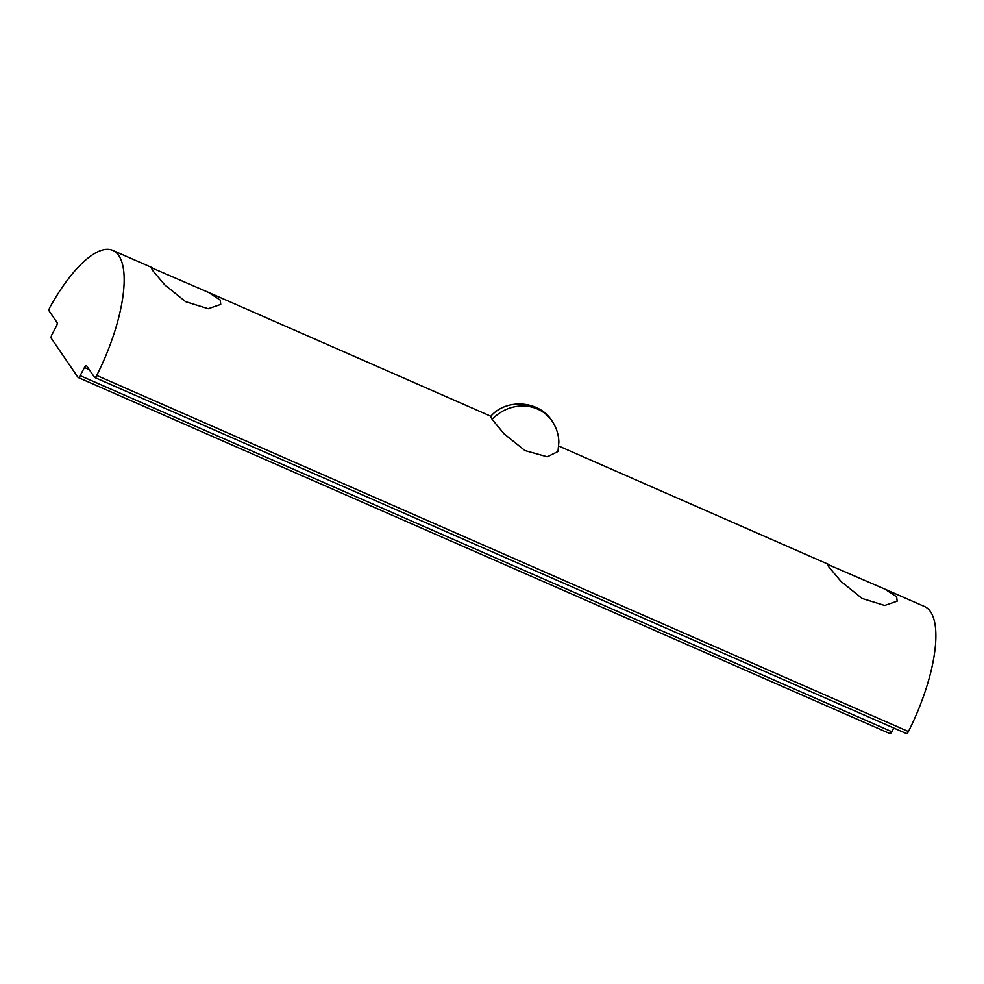 <?xml version="1.0" encoding="UTF-8"?>
<svg xmlns="http://www.w3.org/2000/svg" width="984" height="984" viewBox="0 0 984 984"><rect width="100%" height="100%" fill="white"/><g stroke="black" fill="none" stroke-linecap="round" stroke-linejoin="round"><path stroke-width="1.48" d="M492.148 419.368L490.696 416.441C505.776 398.434 539.023 400.045 552.024 420.967C556.378 427.474 558.654 434.51 558.875 442.087L557.989 451.508L547.264 456.81L524.976 450.586L503.993 433.759L492.148 419.368A39.323 36.113 -34.4 0 1 552.024 420.967M220.219 300.083L220.736 304.437L208.227 308.73L185.644 301.694L164.722 284.831L152.582 270.416L151.228 267.636L208.51 292.408L220.219 300.083M896.645 596.821L897.162 601.175L884.641 605.467L862.058 598.432L841.135 581.569L828.995 567.141L827.642 564.373L884.923 589.145L896.645 596.821M96.727 375.457A3.149 1.082 113.7 0 1 96.653 375.605A3.149 1.082 113.7 0 1 94.685 377.462A3.149 1.082 113.7 0 1 94.501 377.303L86.617 365.777A3.149 1.082 113.7 0 0 86.432 365.618A3.149 1.082 113.7 0 0 84.476 367.475L80.147 375.654A3.149 1.082 113.7 0 1 78.179 377.499A3.149 1.082 113.7 0 1 77.994 377.352L51.279 338.262A3.149 1.082 113.7 0 1 52.017 334.498L56.346 326.319A3.149 1.082 113.7 0 0 57.084 322.567L49.2 311.042A3.149 1.082 113.7 0 1 50.024 307.131A104.636 35.965 113.7 0 1 112.791 250.416A104.636 35.965 113.7 0 1 96.727 375.457L908.429 731.543A104.636 35.965 -66.3 0 0 924.493 606.501L884.923 589.145M906.202 733.388A3.149 1.082 -66.3 0 0 906.387 733.547A3.149 1.082 -66.3 0 0 908.343 731.69A3.149 1.082 -66.3 0 0 908.429 731.543M889.696 733.424A3.149 1.082 -66.3 0 0 889.88 733.584A3.149 1.082 -66.3 0 0 891.836 731.727L80.147 375.654M893.804 728.025L891.836 731.727M89.2 369.541L84.476 367.475M112.791 250.416L152.36 267.771M208.51 292.408L490.856 416.269M558.777 446.059L828.774 564.509M94.685 377.462L906.387 733.547M78.179 377.499L889.88 733.584"/></g></svg>
